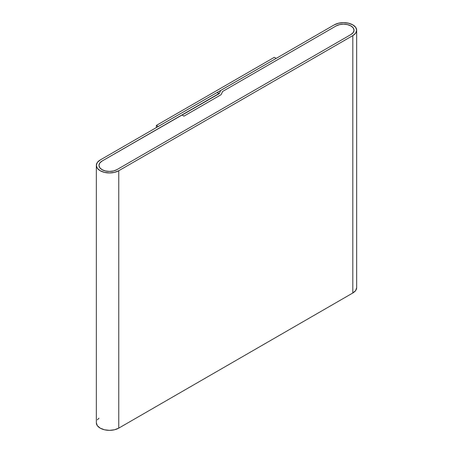 <?xml version="1.0" encoding="UTF-8"?>
<svg xmlns="http://www.w3.org/2000/svg" width="453" height="453" viewBox="0 0 453 453"><rect width="100%" height="100%" fill="white"/><g stroke="black" fill="none" stroke-linecap="round" stroke-linejoin="round"><path stroke-width="0.68" d="M350.962 25.946A10.51 6.065 180 0 1 354.036 30.232A10.51 6.065 180 0 1 350.962 34.524L116.902 169.654A10.51 6.065 180 0 1 105.447 170.974A10.51 6.065 180 0 1 98.964 165.368A10.51 6.065 180 0 1 102.038 161.075L219.071 93.726L217.214 92.44L100.181 160.005L97.333 162.463L96.336 165.368A13.137 7.582 180 0 1 100.181 160.005L217.214 92.44L219.071 93.511L102.038 161.075L181.919 114.96L183.963 116.138L221.115 94.688L222.61 91.466L336.098 25.946A10.51 6.065 180 0 1 350.962 25.946L353.238 27.91L354.036 30.232L353.238 32.554L350.962 34.524L116.902 169.654L113.493 170.974L109.473 171.432L105.447 170.974L102.038 169.654L99.762 167.689L98.964 165.368L99.762 163.046L102.038 161.075L99.762 163.046L98.964 165.368A10.51 6.065 180 0 1 102.038 161.075L181.919 114.96L183.963 116.138L221.115 94.688L222.61 91.466L336.098 25.946L339.507 24.626L343.527 24.168L347.553 24.626L350.962 25.946L347.553 24.626L343.527 24.168L339.507 24.626L336.098 25.946A10.51 6.065 180 0 1 347.553 24.626A10.51 6.065 180 0 1 354.036 30.232A10.51 6.065 180 0 1 350.962 34.524L116.902 169.654A10.51 6.065 180 0 1 102.038 169.654A10.51 6.065 180 0 1 98.964 165.368L99.762 167.689L102.038 169.654L105.447 170.974L109.473 171.432L113.493 170.974L116.902 169.654L350.962 34.524L353.238 32.554L354.036 30.232L353.238 27.91L350.962 25.946M334.24 24.87A13.137 7.582 180 0 1 352.819 24.87A13.137 7.582 180 0 1 356.664 30.232A13.137 7.582 180 0 1 352.819 35.594L352.819 292.995A13.137 7.582 0 0 0 356.664 287.632L356.664 30.232L355.667 27.333L352.819 24.87L348.555 23.228L343.527 22.65L338.504 23.228L334.24 24.87L220.753 90.396L219.258 93.618L182.1 115.068L183.963 116.138L221.115 94.688L222.61 91.466L336.098 25.946L222.61 91.466L221.115 94.688L183.963 116.138L182.1 115.068L219.258 93.618L220.753 90.396L334.24 24.87M96.336 165.368L96.336 422.768A13.137 7.582 0 0 0 104.445 429.772A13.137 7.582 0 0 0 118.76 428.13L118.76 170.73A13.137 7.582 180 0 1 104.445 172.372A13.137 7.582 180 0 1 96.336 165.368L97.333 168.267L100.181 170.73L104.445 172.372L109.473 172.95L114.496 172.372L118.76 170.73L352.819 35.594L352.819 292.995L118.76 428.13L118.76 170.73L352.819 35.594L355.667 33.137L356.664 30.232M98.964 418.215L97.333 419.863M96.336 422.768L97.333 425.667L100.181 428.13L104.445 429.772L109.473 430.35L114.496 429.772L118.76 428.13L352.819 292.995L355.667 290.537L356.664 287.632M158.233 126.489L156.376 125.419L156.376 127.559L156.376 125.419L274.331 57.316L276.188 58.386L158.233 126.489L156.376 125.419L274.331 57.316L276.188 58.386L158.233 126.489"/></g></svg>
